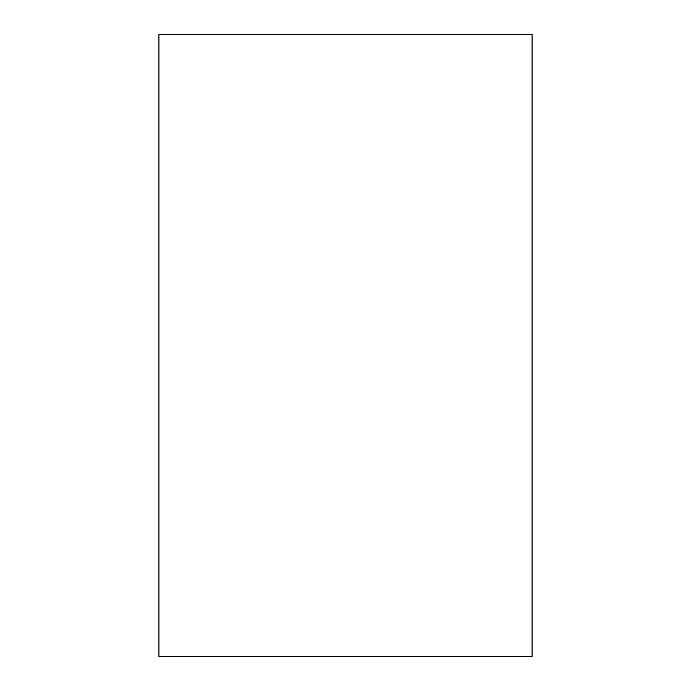 <?xml version="1.0" encoding="UTF-8"?>
<svg xmlns="http://www.w3.org/2000/svg" width="691" height="691" viewBox="0 0 691 691"><rect width="100%" height="100%" fill="white"/><g stroke="black" fill="none" stroke-linecap="round" stroke-linejoin="round"><path stroke-width="1.04" d="M532.07 345.5L532.07 656.45L158.93 656.45L158.93 34.55L532.07 34.55L532.07 345.5"/></g></svg>
